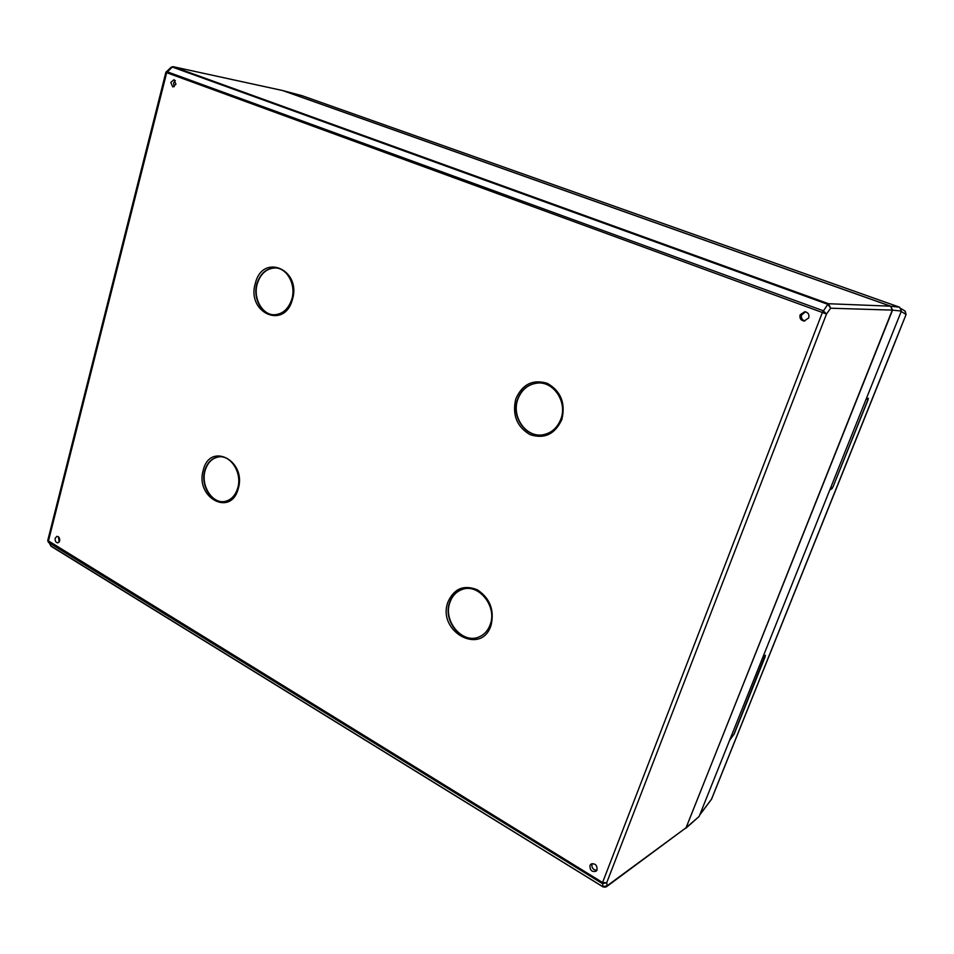 <?xml version="1.0" encoding="UTF-8"?>
<svg xmlns="http://www.w3.org/2000/svg" width="954" height="954" viewBox="0 0 954 954"><rect width="100%" height="100%" fill="white"/><g stroke="black" fill="none" stroke-linecap="round" stroke-linejoin="round"><path stroke-width="1.43" d="M292.365 299.639C301.869 269.457 262.648 252.738 255.386 283.195C246.072 312.495 284.387 330.239 292.365 299.639M256.924 283.684C260.382 273.261 266.595 268.002 275.575 267.943C287.404 268.301 296.229 285.127 291.805 299.186C288.406 309.215 282.432 314.415 273.881 314.772C261.706 314.927 252.536 297.958 256.924 283.684M274.06 314.784C261.968 314.772 252.929 297.887 257.294 283.696C260.704 273.369 266.858 268.122 275.754 267.955M561.882 419.438C565.71 403.148 560.869 391.116 547.346 383.353C532.833 379 522.303 384.2 515.78 398.939C512.071 414.859 516.806 426.748 529.983 434.595C544.364 439.329 555.001 434.273 561.882 419.438M517.473 399.476C521.218 389.578 527.932 384.104 537.603 383.043C553.737 381.409 567.368 402.039 560.964 418.806C557.41 428.036 551.197 433.39 542.349 434.881C525.618 437.695 511.046 416.695 517.473 399.476M542.504 434.869C525.821 437.528 511.38 416.6 517.783 399.452C521.504 389.626 528.158 384.152 537.758 383.043M447.939 602.057C453.997 588.546 463.811 584.468 477.37 589.799C490.01 598.301 494.577 610.143 491.06 625.323C481.341 656.328 436.705 631.429 447.939 602.057M490.237 624.5C497.296 606.482 478.777 583.335 462.463 589.345C456.274 591.408 451.981 595.809 449.584 602.558C442.549 620.839 461.784 644.272 478.419 637.189C484.024 634.994 487.959 630.773 490.237 624.5M203.321 470C210.095 441.511 247.038 460.806 238.19 488.818C230.773 517.39 194.628 497.225 203.321 470M237.689 488.209C242.447 473.434 231.047 454.867 218.657 456.894C211.907 457.992 207.292 462.511 204.812 470.465C200.101 485.383 211.8 504.082 224.44 501.542C230.832 500.29 235.244 495.841 237.689 488.209M462.63 589.298C456.525 591.385 452.279 595.773 449.906 602.463C442.906 620.66 461.963 644.022 478.586 637.129M218.848 456.883C212.193 458.039 207.638 462.559 205.182 470.417C200.519 485.24 212.038 503.843 224.631 501.506M596.918 870.227C593.173 869.988 591.528 867.913 591.945 863.99L592.136 863.597M597.073 869.857C597.18 865.039 595.141 863.131 590.979 864.133L589.966 865.505C589.87 870.334 591.909 872.23 596.083 871.217L597.073 869.857M805.57 311.815L801.67 314.868C800.907 317.932 801.968 319.972 804.878 320.985M800.132 314.784L804.818 311.708C808.169 312.435 809.469 314.51 808.706 317.956L804.103 321.021C800.692 320.341 799.369 318.266 800.132 314.784M58.421 536.78L59.22 541.979M55.177 538.235L56.918 536.339C59.005 536.601 59.923 538.151 59.661 540.978L57.932 542.874C55.845 542.623 54.927 541.073 55.177 538.235M174.212 86.731L173.568 83.01L175.333 80.553M175.953 84.274L174.045 79.695L170.814 82.366L172.734 86.945L175.953 84.274M282.539 90.523L890.559 306.186L892.312 310.11L686.081 827.738L606.398 886.791L604.466 887.232M171.899 66.947L173.27 66.72L828.573 303.742L830.648 308.214L827.845 304.338L828.525 303.73L890.559 306.186M166.378 71.49L823.254 310.754L826.498 314.009L165.853 72.373L47.748 540.465L602.57 882.522L606.684 882.784L602.344 883.571L48.451 542.373L47.855 540.918M50.514 545.676L603 886.779L607.257 885.694L606.398 886.791L603.262 886.934M603 886.791L602.57 882.522L822.443 312.304L827.845 304.338L172.316 67.042L166.7 72.623L48.356 541.383L51.182 546.344L47.772 540.405M282.909 90.606L173.294 66.732L171.243 67.138L173.103 66.685L282.73 90.547M165.853 72.373L171.183 67.185M302.215 95.746L899.658 307.236L901.375 311.064L699.115 816.493L685.831 828.287L892.55 310.133L890.786 306.21L283.064 90.654M829.932 489.593L832.258 488.09L833.319 486.111L867.663 400.382L867.615 398.545M865.958 399.547L867.639 398.545M729.81 739.791L733.853 734.437L765.12 655.529M762.437 658.26L765.191 655.553M733.9 734.318L729.536 740.471M833.379 485.991L867.854 400.346L868.39 398.259L866.125 399.142M833.522 486.051L831.828 488.365M829.718 490.117L832.186 488.52M762.496 658.093L765.418 655.231L765.013 656.662M734.043 734.401L765.156 656.734M906.085 314.415L904.905 310.968L901.327 308.75M699.687 815.062L711.541 799.225L890.535 353.529L906.073 314.45L901.196 311.505M711.601 799.058L699.795 814.788M892.312 310.11L830.648 308.214L826.498 314.009L606.684 882.784L607.257 885.694L686.081 827.738M827.845 304.338L828.573 303.742M172.316 67.042L173.27 66.72M167.379 71.455L166.712 72.623M823.254 310.754L822.443 312.304M602.344 883.571L602.57 882.522M48.451 542.373L48.356 541.383M603.083 886.922L51.206 546.356M686.415 827.452L699.115 816.493M901.375 311.064L892.55 310.133M890.786 306.21L899.658 307.236M302.442 95.805L283.41 90.737M283.29 90.702L302.335 95.77M905.203 311.171L906.097 314.426L711.314 799.631"/></g></svg>
